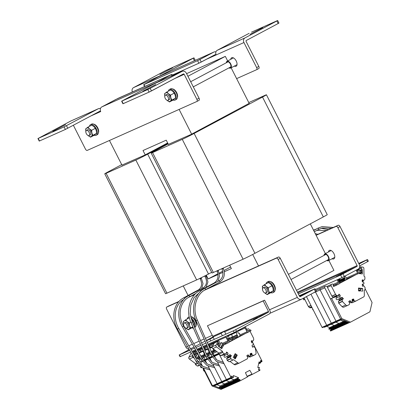 <?xml version="1.0" encoding="UTF-8"?>
<svg xmlns="http://www.w3.org/2000/svg" width="410" height="410" viewBox="0 0 410 410"><rect width="100%" height="100%" fill="white"/><g stroke="black" fill="none" stroke-linecap="round" stroke-linejoin="round"><path stroke-width="0.61" d="M186.586 73.646L225.331 56.365L227.663 60.957M231.137 67.809L249.254 103.515M310.303 223.85L325.391 253.595M328.871 260.447L333.919 270.405L296.507 290.311M188.082 295.466L183.234 285.908M122.026 165.261L109.455 140.481M179.108 109.414L191.66 134.152M252.698 254.477L258.515 265.941M217.971 274.577L208.172 278.949L206.266 275.187M145.222 154.867L143.018 150.521L166.234 140.164L168.459 144.546M229.667 265.193L231.389 268.591L224.265 271.768M222.891 272.383L219.345 273.967M225.331 56.365L187.913 76.265M230.594 267.023L224.019 270.518M222.707 271.22L219.186 273.091M217.859 273.798L208.172 278.949M211.673 272.327L208.495 274.018A9.604 0.297 153.1 0 1 196.651 279.917L166.937 293.176A9.604 0.297 153.1 0 1 165.568 293.693L104.76 173.83A9.604 0.297 153.1 0 1 108.681 171.554L121.703 164.625M167.885 143.413L147.687 154.155A9.604 0.297 153.1 0 1 135.843 160.054L106.123 173.312A9.604 0.297 153.1 0 1 104.76 173.83M167.644 142.941L144.679 155.154L121.944 165.097M248.773 102.572L265.07 95.299A9.604 0.297 153.1 0 1 266.438 94.787L327.247 214.65A9.604 0.297 153.1 0 1 323.326 216.926L254.933 253.303A9.604 0.297 153.1 0 1 243.089 259.207L213.369 272.46A9.604 0.297 153.1 0 1 212.001 272.978L151.193 153.114A9.604 0.297 153.1 0 1 155.113 150.839L168.136 143.915M266.438 94.787A9.604 0.297 153.1 0 1 262.513 97.057L194.12 133.44A9.604 0.297 153.1 0 1 182.276 139.344L152.561 152.597A9.604 0.297 153.1 0 1 151.193 153.114M249.167 103.351L191.116 134.439L168.377 144.381M249.997 34.337L262.779 27.619L249.997 34.337M159.91 74.517L172.697 67.804L159.91 74.517M232.895 58.174A4.802 2.537 62 0 1 232.988 57.707A4.802 2.537 62 0 0 232.895 58.174M230.733 59.322A4.802 2.537 62 0 1 231.629 57.759A4.802 2.537 62 0 1 236.206 60.962A4.802 2.537 62 0 1 236.139 66.236A4.802 2.537 62 0 1 234.346 66.107A4.802 2.537 62 0 0 236.139 66.236A4.802 2.537 62 0 0 236.206 60.962A4.802 2.537 62 0 0 231.629 57.759A4.802 2.537 62 0 0 230.733 59.322M217.264 50.281A3.587 3.044 66 0 0 216.193 54.914L215.962 55.017A0.707 0.6 66 0 0 215.112 54.668L198.876 63.227L172.302 75.076L198.876 63.227L197.574 60.654L143.941 84.578L144.863 86.397L143.941 84.578L143.669 84.685L197.574 60.654L213.81 52.101A3.587 3.044 -114 0 1 213.969 52.019A3.587 3.044 -114 0 1 215.921 51.926A3.587 3.044 -114 0 0 213.969 52.019L158.48 76.772A3.587 3.044 -114 0 0 158.321 76.849A3.587 3.044 -114 0 1 158.48 76.772L213.969 52.019A3.587 3.044 -114 0 0 213.81 52.101L158.321 76.849L143.669 84.685L158.321 76.849L213.81 52.101L199.942 59.476L201.243 62.043L198.876 63.227L197.574 60.654L199.942 59.476L201.243 62.043L215.112 54.668A0.707 0.6 66 0 1 215.962 55.017L216.193 54.914A3.587 3.044 66 0 1 217.264 50.281L249.131 33.333L217.264 50.281L245.006 37.904A3.587 3.044 66 0 0 243.94 42.537L256.65 67.588L258.812 66.44A1.922 1.015 62 0 1 258.782 68.552A1.922 1.015 62 0 1 258.751 68.567A1.922 1.015 62 0 0 258.782 68.552A1.922 1.015 62 0 0 258.812 66.44L246.097 41.389L258.812 66.44L256.65 67.588A1.922 1.015 -118 0 1 256.624 69.7A1.922 1.015 -118 0 0 256.65 67.588L243.94 42.537L216.193 54.914L243.94 42.537A3.587 3.044 66 0 1 245.006 37.904L277.657 20.5L251.499 32.149L277.657 20.5L278.959 23.068L278.175 23.524L276.873 20.956L277.657 20.5L278.959 23.068L278.175 23.524L276.873 20.956L245.006 37.904L217.264 50.281M246.313 40.472A0.707 0.6 66 0 0 246.097 41.389A0.707 0.6 66 0 1 246.313 40.472L278.175 23.524L246.313 40.472M161.309 75.24A3.587 3.044 66 0 0 160.546 75.85A3.587 3.044 66 0 1 161.309 75.24L133.563 87.617A3.587 3.044 -114 0 0 132.368 91.968A3.587 3.044 -114 0 1 133.563 87.617L165.43 70.669L133.563 87.617L161.309 75.24L193.684 57.938L165.43 70.669L193.961 57.836L195.247 60.372L193.961 57.836L161.309 75.24M256.593 69.715L236.626 78.623L256.593 69.715A1.922 1.015 -118 0 0 256.624 69.7L258.782 68.552L256.624 69.7A1.922 1.015 -118 0 1 256.593 69.715M236.939 65.139A4.802 2.537 62 0 1 236.503 64.954A4.802 2.537 62 0 0 236.939 65.139M346.496 271.435L336.251 276.75L343.431 273.316L346.496 271.435M330.624 250.812A4.802 2.537 62 0 1 330.716 250.346M332.074 258.746A4.802 2.537 -118 0 0 333.868 258.874A4.802 2.537 -118 0 0 333.935 253.6A4.802 2.537 -118 0 0 329.358 250.397A4.802 2.537 -118 0 0 328.466 251.96M298.347 293.934L340.654 275.064L356.895 266.505A0.707 0.6 66 0 0 357.105 265.593L297.46 292.197M343.026 273.88L344.328 276.448L358.196 269.073A3.587 3.044 66 0 0 359.262 264.445L340.039 226.546L337.876 227.693L357.105 265.593M344.328 276.448L341.96 277.632L340.654 275.064M315.387 289.486L341.96 277.632M334.673 257.777A4.802 2.537 62 0 1 334.232 257.593M316.033 235.15L338.24 225.249A1.922 1.015 62 0 1 340.039 226.546M337.876 227.693A1.922 1.015 -118 0 0 336.077 226.397L338.24 225.249M316.11 235.304L336.077 226.397M367.58 261.688L366.714 259.976L367.498 259.52L368.364 261.231L359.693 265.885M366.714 259.976L359.063 264.045M358.74 263.41L367.498 259.52M299.71 296.486L307.069 292.545L299.49 296.189M315.013 288.742L316.315 291.315L315.531 291.766L314.229 289.199L315.013 288.742L299.264 295.748M314.229 289.199L300.294 296.604M315.531 291.766L301.663 299.146A3.587 3.044 66 0 1 301.499 299.223A3.587 3.044 66 0 1 297.347 297.378L278.123 259.479A1.922 1.015 -118 0 0 276.325 258.182L204.359 290.285M189.041 349.161A3.587 3.044 -114 0 1 185.904 347.091L166.68 309.191A1.922 1.015 -118 0 1 166.706 307.085L168.864 305.932A1.922 1.015 62 0 1 168.899 305.916L166.737 307.064A1.922 1.015 -118 0 0 166.706 307.085M276.325 258.182L278.482 257.034A1.922 1.015 62 0 1 280.281 258.331L299.51 296.23A0.707 0.6 66 0 0 300.356 296.579M194.683 294.6L188.364 297.419M183.711 299.495L183.444 299.613M178.786 301.693L166.737 307.064M278.482 257.034L205.953 289.388M194.981 294.283L189.953 296.522M179.073 301.381L168.899 305.916M253.17 320.005L257.506 317.755L253.17 320.005M206.502 340.812L210.371 338.783L206.455 340.7M224.665 331.792L268.273 312.338A0.707 0.6 66 0 0 268.483 311.426L263.153 300.93L207.434 325.786L212.759 336.282A0.707 0.6 -114 0 1 212.549 337.194L221.149 333.361M263.153 300.93L264.593 300.161L269.923 310.662A2.629 2.229 66 0 1 269.139 314.055L234.187 332.566L208.019 344.241M264.593 300.161L207.434 325.786M268.273 312.338L235.683 329.676L236.555 331.388M190.665 351.98L180.046 356.7L179.18 354.983L189.282 349.576M190.553 348.9L194.017 347.055M195.288 346.378L200.316 343.703M201.592 343.026L205.087 341.166M206.358 340.49L212.549 337.194M206.701 344.825L203.093 346.435M201.781 347.024L196.908 349.192M195.585 349.786L191.988 351.39M234.187 332.566L233.316 330.855L207.245 342.483M205.928 343.073L202.32 344.682M201.002 345.266L195.949 347.521M194.627 348.116L191.024 349.72M189.702 350.309L179.452 354.881L180.323 356.592M233.316 330.855L235.683 329.676M179.18 354.983L179.452 354.881M65.6 124.686L52.813 131.405L65.6 124.686M155.682 84.501L142.9 91.22L155.682 84.501M98.333 108.742A3.587 3.044 -114 0 1 98.492 108.66A3.587 3.044 -114 0 1 100.445 108.568A3.587 3.044 -114 0 0 98.492 108.66L70.751 121.037A3.587 3.044 -114 0 0 70.587 121.119L38.212 138.421L64.098 126.869L98.333 108.742A3.587 3.044 -114 0 1 98.492 108.66L70.751 121.037A3.587 3.044 -114 0 0 70.587 121.119L38.212 138.421L64.098 126.869L98.333 108.742L70.587 121.119L98.333 108.742M99.635 111.31A0.707 0.6 -114 0 1 100.486 111.658L100.722 111.556A3.587 3.044 66 0 1 101.788 106.923A3.587 3.044 66 0 0 100.722 111.556L100.486 111.658A0.707 0.6 -114 0 0 99.635 111.31L65.4 129.442L64.098 126.869L65.4 129.442L39.242 141.091L65.4 129.442L99.635 111.31M115.656 99.548L101.788 106.923L157.276 82.169A3.587 3.044 66 0 0 156.512 82.779A3.587 3.044 66 0 1 157.276 82.169L171.657 74.441L118.024 98.369L101.788 106.923L157.276 82.169L171.657 74.441L115.656 99.548M154.288 83.778A3.587 3.044 -114 0 1 154.447 83.701A3.587 3.044 -114 0 0 154.288 83.778L182.03 71.407A3.587 3.044 66 0 1 182.194 71.325A3.587 3.044 66 0 0 182.03 71.407L150.168 88.355L182.03 71.407L154.288 83.778L121.637 101.188L150.168 88.355L151.469 90.923L183.337 73.974A0.707 0.6 66 0 1 183.367 73.959A0.707 0.6 66 0 0 183.337 73.974L149.102 92.106L147.795 89.534L150.168 88.355L151.469 90.923L149.102 92.106L147.795 89.534L121.908 101.085L123.215 103.653L149.102 92.106L122.938 103.756L123.215 103.653L121.908 101.085L121.637 101.188L122.938 103.756L121.637 101.188L154.288 83.778M186.345 73.175A3.587 3.044 66 0 0 182.194 71.325L154.447 83.701L182.194 71.325A3.587 3.044 66 0 1 186.345 73.175L199.055 98.226A1.922 1.015 62 0 1 199.029 100.337A1.922 1.015 62 0 1 198.999 100.353A1.922 1.015 62 0 0 199.029 100.337L196.872 101.485A1.922 1.015 -118 0 0 196.897 99.374L184.187 74.323A0.707 0.6 66 0 0 183.367 73.959A0.707 0.6 66 0 1 184.187 74.323L196.897 99.374L199.055 98.226L186.345 73.175M73.375 125.281L85.454 149.086A1.922 1.015 -118 0 0 87.248 150.388L196.836 101.501A1.922 1.015 -118 0 0 196.872 101.485A1.922 1.015 -118 0 0 196.897 99.374L199.055 98.226A1.922 1.015 62 0 1 199.029 100.337L196.872 101.485A1.922 1.015 -118 0 1 196.836 101.501L87.248 150.388A1.922 1.015 -118 0 1 85.454 149.086L73.375 125.281M324.617 255.097A3.162 1.671 62 0 1 325.089 254.528A3.162 1.671 62 0 1 328.338 257.167A3.162 1.671 62 0 1 328.061 260.109A3.162 1.671 62 0 1 327.323 260.181M324.038 255.404A3.844 2.029 62 0 1 324.771 253.923A3.844 2.029 62 0 1 328.723 257.137A3.844 2.029 62 0 1 328.379 260.709A3.844 2.029 62 0 1 326.744 260.493M275.048 290.326A5.284 2.793 -118 0 0 274.326 285.109A5.284 2.793 -118 0 0 270.405 281.593M273.854 292.156A6.001 3.172 -118 0 0 273.957 292.104A6.001 3.172 -118 0 0 273.993 285.411A6.001 3.172 -118 0 0 268.427 281.455A6.001 3.172 -118 0 0 268.319 281.506A6.001 3.172 -118 0 0 268.222 281.562M270.836 292.678A6.001 3.172 -118 0 0 272.701 292.771A6.001 3.172 -118 0 0 272.809 292.719A6.001 3.172 -118 0 0 272.84 286.026A6.001 3.172 -118 0 0 267.274 282.065A6.001 3.172 -118 0 0 267.171 282.116A6.001 3.172 -118 0 0 266.1 283.776M265.803 289.86A2.88 1.522 62 0 1 265.726 292.95A2.88 1.522 62 0 1 262.938 290.946A2.88 1.522 62 0 1 263.02 287.861A2.88 1.522 62 0 1 265.803 289.86M266.187 292.345A2.88 1.522 -118 0 0 267.412 290.285A2.88 1.522 -118 0 0 267.382 290.162A2.88 1.522 -118 0 0 266.172 287.953A2.88 1.522 -118 0 0 263.779 287.815M262.62 289.07L262.297 286.385L264.629 284.56L266.116 286.329L268.248 287.753L271.999 285.76L270.508 283.992L268.376 282.567L264.629 284.56M271.999 285.76L272.963 288.102L273.291 290.782L269.539 292.776L268.576 290.439L268.248 287.753M269.539 292.776L267.207 294.606L264.824 292.945A4.802 2.537 62 0 0 265.075 293.181A4.802 2.537 62 0 0 268.053 293.862A4.802 2.537 62 0 0 268.576 290.439A4.802 2.537 -118 0 0 266.116 286.329A4.802 2.537 62 0 0 263.143 285.642A4.802 2.537 62 0 0 262.518 288.604M273.291 290.782L270.959 292.612L267.207 294.606M176.126 99.517A6.001 3.172 -118 0 0 176.228 99.466A6.001 3.172 -118 0 0 176.259 92.773A6.001 3.172 -118 0 0 170.693 88.816A6.001 3.172 -118 0 0 170.591 88.867A6.001 3.172 -118 0 0 170.488 88.924M173.102 100.04A6.001 3.172 -118 0 0 174.973 100.132A6.001 3.172 -118 0 0 175.075 100.081A6.001 3.172 -118 0 0 175.111 93.388A6.001 3.172 -118 0 0 169.54 89.426A6.001 3.172 -118 0 0 169.438 89.477A6.001 3.172 -118 0 0 168.366 91.138M194.914 327.37A6.001 3.172 -118 0 0 195.022 327.318A6.001 3.172 -118 0 0 195.483 321.553A6.001 3.172 -118 0 0 190.614 316.54M194.596 327.211A6.001 3.172 -118 0 0 190.875 317.724M189.266 317.13A6.001 3.172 -118 0 0 188.333 317.279A6.001 3.172 -118 0 0 188.231 317.33A6.001 3.172 -118 0 0 187.16 318.99M191.895 327.892A6.001 3.172 -118 0 0 193.412 328.092M97.185 134.731A6.001 3.172 -118 0 0 97.288 134.68A6.001 3.172 -118 0 0 97.324 127.987A6.001 3.172 -118 0 0 91.753 124.03A6.001 3.172 -118 0 0 91.65 124.081A6.001 3.172 -118 0 0 91.548 124.138M94.167 135.254A6.001 3.172 -118 0 0 96.032 135.341A6.001 3.172 -118 0 0 96.135 135.29A6.001 3.172 -118 0 0 96.171 128.602A6.001 3.172 -118 0 0 90.605 124.64A6.001 3.172 -118 0 0 90.497 124.691A6.001 3.172 -118 0 0 89.431 126.352M168.459 99.707A2.88 1.522 -118 0 0 169.678 97.647A2.88 1.522 -118 0 0 169.653 97.524A2.88 1.522 -118 0 0 168.438 95.315A2.88 1.522 -118 0 0 166.05 95.176M164.887 96.432L164.564 93.746L166.896 91.922L168.387 93.69L170.519 95.115L174.265 93.121L172.779 91.353L170.647 89.923L166.896 91.922M174.265 93.121L175.234 95.463L175.557 98.144L171.81 100.137L170.842 97.8L170.519 95.115M171.81 100.137L169.479 101.967L167.09 100.306M175.557 98.144L173.225 99.973L169.479 101.967M164.784 95.966A4.802 2.537 62 0 1 165.409 93.003A4.802 2.537 62 0 1 168.387 93.69A4.802 2.537 -118 0 1 170.842 97.8A4.802 2.537 62 0 1 170.319 101.224A4.802 2.537 62 0 1 167.347 100.542A4.802 2.537 62 0 1 167.095 100.312M187.252 327.559A2.88 1.522 -118 0 0 188.472 325.494A2.88 1.522 -118 0 0 188.441 325.376A2.88 1.522 -118 0 0 187.232 323.167A2.88 1.522 -118 0 0 184.838 323.029M183.68 324.284L183.357 321.599L185.689 319.769L187.18 321.542L189.312 322.967L190.809 322.173M189.41 317.791L185.689 319.769M191.188 318.888L193.059 320.974L192.085 321.491M192.843 326.801L190.599 327.99L189.635 325.648L189.312 322.967M193.059 320.974L194.027 323.316L194.114 326.119M190.599 327.99L188.267 329.819L185.884 328.159A4.802 2.537 62 0 0 186.135 328.395A4.802 2.537 62 0 0 189.112 329.076A4.802 2.537 62 0 0 189.635 325.648A4.802 2.537 -118 0 0 187.18 321.542A4.802 2.537 62 0 0 184.203 320.856A4.802 2.537 62 0 0 183.577 323.818M192.987 327.134L188.267 329.819M89.518 134.921A2.88 1.522 -118 0 0 90.743 132.855A2.88 1.522 -118 0 0 90.712 132.737A2.88 1.522 -118 0 0 89.503 130.529A2.88 1.522 -118 0 0 87.11 130.39M85.951 131.646L85.629 128.96L87.96 127.131L89.447 128.904L91.579 130.329L95.33 128.335L93.839 126.567L91.707 125.137L87.96 127.131M95.33 128.335L96.294 130.677L96.617 133.358L92.87 135.351L91.901 133.009L91.579 130.329M92.87 135.351L90.538 137.181L88.15 135.52A4.802 2.537 62 0 0 88.406 135.756A4.802 2.537 62 0 0 91.384 136.438A4.802 2.537 62 0 0 91.901 133.009A4.802 2.537 -118 0 0 89.447 128.904A4.802 2.537 62 0 0 86.469 128.217A4.802 2.537 62 0 0 85.849 131.179M96.617 133.358L94.285 135.187L90.538 137.181M177.32 97.688A5.284 2.793 -118 0 0 176.592 92.47A5.284 2.793 -118 0 0 172.677 88.955M196.113 325.535A5.284 2.793 -118 0 0 195.385 320.323A5.284 2.793 -118 0 0 191.47 316.807M98.379 132.896A5.284 2.793 -118 0 0 97.657 127.684A5.284 2.793 -118 0 0 93.736 124.168M226.884 62.458A3.162 1.671 62 0 1 227.36 61.889A3.162 1.671 62 0 1 230.61 64.529A3.162 1.671 62 0 1 230.328 67.471A3.162 1.671 62 0 1 229.59 67.542M226.305 62.766A3.844 2.029 62 0 1 227.037 61.285A3.844 2.029 62 0 1 230.989 64.498A3.844 2.029 62 0 1 230.651 68.07A3.844 2.029 62 0 1 229.011 67.855M168.074 97.221A2.88 1.522 62 0 1 167.992 100.312A2.88 1.522 62 0 1 165.209 98.308A2.88 1.522 62 0 1 165.286 95.222A2.88 1.522 62 0 1 168.074 97.221M186.868 325.074A2.88 1.522 62 0 1 186.786 328.164A2.88 1.522 62 0 1 184.003 326.16A2.88 1.522 62 0 1 184.08 323.075A2.88 1.522 62 0 1 186.868 325.074M89.134 132.435A2.88 1.522 62 0 1 89.057 135.525A2.88 1.522 62 0 1 86.269 133.522A2.88 1.522 62 0 1 86.351 130.436A2.88 1.522 62 0 1 89.134 132.435M245.354 326.703A0.958 0.815 -114 0 1 245.395 326.775L247.307 330.542A0.958 0.815 66 0 0 248.46 331.013L250.618 329.865L251.053 330.721L248.173 332.254A0.958 0.815 -114 0 1 247.02 331.782L245.108 328.015A0.958 0.815 66 0 0 243.955 327.539L227.35 336.374A0.958 0.815 66 0 0 227.068 337.609L228.98 341.376A0.958 0.815 -114 0 1 228.693 342.616L221.513 346.066L221.851 346.322A1.343 0.389 126.8 0 1 221.718 347.075A1.343 0.389 126.8 0 1 220.898 348.157M199.183 356.029L198.05 356.536M225.813 344.149L225.377 343.293L222.235 344.692M250.618 329.865L247.666 330.952M193.638 352.087L193.407 351.636A0.958 0.815 -114 0 1 193.356 350.781M225.377 343.293L227.54 342.145A0.958 0.815 66 0 0 227.822 340.905L225.91 337.138A0.958 0.815 -114 0 1 225.859 336.282M229.185 335.395L227.048 336.687M224.193 331.5L221.036 333.135L224.193 331.5M213.015 337.538L209.864 339.172L213.015 337.538M356.075 270.2L357.499 273.014A0.958 0.815 66 0 0 358.653 273.485L361.533 271.953L361.097 271.097L358.94 272.245A0.958 0.815 -114 0 1 357.786 271.774L356.792 269.821A1.297 0.307 179 0 1 358.627 269.652M358.401 272.301L361.097 271.097M359.688 266.751L362.681 267.094A1.22 1.035 -114 0 1 363.88 268.54L364.013 276.191L364.864 276.827L364.905 279.164L363.803 280.399A0.384 0.328 -114 0 1 363.48 280.455L363.414 280.43A0.384 0.328 -114 0 1 363.193 280.204L362.281 279.845L362.168 281.111A0.963 0.815 66 0 0 363.086 282.147A0.963 0.815 -114 0 1 363.557 283.961A0.963 0.815 -114 0 1 363.122 284.007A0.963 0.815 66 0 0 362.23 284.837L362.507 286.18L363.296 285.985A0.384 0.328 -114 0 1 363.511 285.806L363.573 285.796A0.384 0.328 -114 0 1 363.901 285.929L365.049 287.425L365.09 289.757L364.254 290.198L364.346 295.472A1.922 1.63 -114 0 1 363.532 296.989L355.639 301.191L354.02 300.597A0.384 0.328 -114 0 1 353.774 300.305L353.758 300.233A0.384 0.328 -114 0 1 353.799 299.93L353.61 299.003L352.467 299.285A0.963 0.815 66 0 0 352.216 300.591A0.963 0.815 -114 0 1 351.923 301.914A0.963 0.815 -114 0 1 350.781 301.355A0.963 0.815 66 0 0 349.592 300.817L348.71 301.611L349.34 302.303A0.384 0.328 -114 0 1 349.607 302.442L349.653 302.498A0.384 0.328 -114 0 1 349.75 302.867L349.274 304.574L347.721 305.399A1.922 1.63 -114 0 1 347.634 305.445A1.922 1.63 -114 0 1 345.794 304.994L342.406 301.504L342.155 299.648A0.384 0.328 -114 0 1 342.294 299.326L342.345 299.29A0.384 0.328 -114 0 1 342.627 299.264L343.324 298.854L342.56 297.711A0.963 0.815 66 0 0 341.34 297.742A0.963 0.815 -114 0 1 339.977 297.593A0.963 0.815 -114 0 1 340.034 296.399A0.963 0.815 66 0 0 339.946 295.021L338.947 294.211L338.568 295.092A0.384 0.328 -114 0 1 338.573 295.405L338.547 295.472A0.384 0.328 -114 0 1 338.276 295.651L336.8 295.625L335.667 294.564A0.482 0.41 -114 0 1 335.57 294.431L331.147 285.714A0.963 0.815 -114 0 1 331.434 284.473L332.151 284.089A0.963 0.815 -114 0 1 333.309 284.56L333.607 285.15L333.079 285.555L333.602 286.58L339.172 283.848A0.958 0.815 66 0 0 339.459 282.608L337.861 279.456M304.328 298.506L303.354 299.023L303.789 299.879L304.794 299.433M333.166 285.724L335.857 284.525L336.292 285.38M303.354 299.023L304.358 298.577M337.112 279.789L338.306 282.136A0.958 0.815 -114 0 1 338.019 283.377L335.857 284.525M346.968 279.154L345.707 277.063A1.942 1.65 66 0 0 345.235 276.514A3.772 3.198 66 0 0 344.8 276.196M344.287 276.473L344.497 277.693L345.251 278.549L344.615 279.369A0.487 0.41 66 0 0 344.472 279.84L344.605 280.409M327.503 286.303L325.571 286.231A1.168 0.989 66 0 0 324.787 287.835L340.628 319.052L335.985 321.122L320.143 289.906A1.168 0.989 -114 0 1 320.543 288.373A1.168 0.989 66 0 0 320.143 289.906L335.985 321.122A0.487 0.41 66 0 0 336.246 321.373A0.487 0.41 -114 0 1 335.985 321.122L331.341 323.198L315.5 291.976A1.168 0.989 -114 0 1 315.433 291.817A1.168 0.989 66 0 0 315.5 291.976L331.341 323.198A0.487 0.41 66 0 0 331.603 323.444A0.487 0.41 -114 0 1 331.341 323.198L326.698 325.268L310.939 294.211L326.698 325.268A0.487 0.41 66 0 0 326.96 325.514A0.487 0.41 -114 0 1 326.698 325.268L322.055 327.339L306.454 296.594M340.674 319.134A0.487 0.41 66 0 0 340.889 319.303L322.316 327.59A0.487 0.41 -114 0 1 322.055 327.339M348.782 322.455L349.053 322.649A0.487 0.41 66 0 0 349.299 322.67L344.733 324.71A0.487 0.41 -114 0 1 344.41 324.72L344.338 324.059L344.41 324.72A0.487 0.41 66 0 0 344.733 324.71M338.353 280.435L339.854 279.763L339.803 279.456L339.987 279.933L344.497 277.693M338.501 280.722L344.795 277.918M338.844 281.404L340.607 280.619L340.305 280.122L340.561 280.999L340.607 280.619L345.251 278.549M339.07 281.844L339.972 281.444A0.487 0.41 66 0 0 339.829 281.911A0.487 0.41 -114 0 1 339.972 281.444L344.615 279.369M340.044 282.833L339.829 281.911L340.044 282.833M324.582 327.17A0.389 0.328 -114 0 1 324.146 327.165L328.789 325.094A0.389 0.328 66 0 0 329.225 325.099A0.389 0.328 -114 0 1 328.789 325.094L333.433 323.024A0.389 0.328 66 0 0 333.868 323.029A0.389 0.328 -114 0 1 333.433 323.024L338.081 320.948A0.389 0.328 66 0 0 338.424 321.02A0.389 0.328 -114 0 1 338.081 320.948L341.448 319.446M329.455 328.333L329.63 327.58L334.273 325.509L331.193 324.243L334.273 325.509L334.099 326.263L334.273 325.509L338.916 323.439L335.836 322.173L338.916 323.439L338.747 324.192L338.916 323.439L343.559 321.368L340.479 320.102L343.559 321.368L343.39 322.116L343.559 321.368L344.789 320.82M342.709 322.675L342.837 322.368L342.709 322.675A0.389 0.328 66 0 0 343.073 322.998A0.389 0.328 -114 0 1 342.709 322.675L338.065 324.751A0.389 0.328 66 0 0 338.429 325.068A0.389 0.328 -114 0 1 338.065 324.751L342.709 322.675M331.065 329.963A0.487 0.41 66 0 0 331.07 329.814L331.06 329.717A0.487 0.41 66 0 0 330.593 329.235L335.236 327.165L333.786 327.139L335.236 327.165A0.487 0.41 -114 0 1 335.703 327.646L335.713 327.744A0.487 0.41 -114 0 1 335.708 327.892A0.487 0.41 66 0 0 335.713 327.744L335.703 327.646A0.487 0.41 66 0 0 335.236 327.165L339.88 325.094L338.429 325.068L339.88 325.094A0.487 0.41 -114 0 1 340.346 325.576L340.356 325.668A0.487 0.41 -114 0 1 340.351 325.817A0.487 0.41 66 0 0 340.356 325.668L340.346 325.576A0.487 0.41 66 0 0 339.88 325.094L344.523 323.024L343.073 322.998L344.523 323.024A0.487 0.41 -114 0 1 344.989 323.505A0.487 0.41 66 0 0 344.523 323.024L347.224 321.819M331.07 329.814L345 323.598A0.487 0.41 -114 0 1 344.994 323.746A0.487 0.41 66 0 0 345 323.598L348.146 322.193M346.819 278.902L350.663 277.186M320.928 288.302A1.168 0.989 66 0 0 320.543 288.373L325.186 286.303M343.108 322.429L345.579 321.143M315.879 290.454A1.168 0.989 -114 0 1 315.9 290.449A1.168 0.989 66 0 0 315.879 290.454L320.543 288.373M335.401 328.871L330.803 330.926A0.487 0.41 -114 0 1 330.481 330.937L330.188 330.46L334.96 328.22L335.124 328.866A0.487 0.41 66 0 0 335.447 328.856A0.487 0.41 -114 0 1 335.124 328.866L334.832 328.384L348.444 322.316M330.363 330.885L339.649 326.744L339.459 326.375L339.767 326.79L348.936 322.603M340.09 326.78A0.487 0.41 -114 0 1 339.767 326.79A0.487 0.41 66 0 0 340.09 326.78L344.687 324.73M316.284 290.372A1.168 0.989 66 0 0 315.9 290.449M338.465 324.5L342.837 322.368M330.593 329.235L329.143 329.209A0.389 0.328 -114 0 1 328.779 328.892L333.422 326.821A0.389 0.328 66 0 0 333.786 327.139A0.389 0.328 -114 0 1 333.422 326.821L328.902 328.579L338.194 324.438M330.188 330.46L348.315 322.265M333.822 326.57L333.55 326.509M329.63 327.58L326.55 326.314M225.787 387.276L221.185 389.331A0.487 0.41 -114 0 1 220.862 389.341L220.559 388.926L220.795 388.68M221.446 388.367A0.487 0.41 66 0 0 221.456 388.219L221.446 388.121A0.487 0.41 66 0 0 220.975 387.64L219.524 387.614A0.389 0.328 -114 0 1 219.16 387.296L223.804 385.226A0.389 0.328 66 0 0 224.167 385.543L225.623 385.569A0.487 0.41 -114 0 1 226.089 386.051L226.1 386.148A0.487 0.41 -114 0 1 226.089 386.292A0.487 0.41 66 0 0 226.1 386.148L226.089 386.051A0.487 0.41 66 0 0 225.623 385.569L224.167 385.543A0.389 0.328 -114 0 1 223.804 385.226L224.208 384.975M219.842 386.738L220.016 385.984L216.931 384.718M214.968 385.574A0.389 0.328 -114 0 1 214.532 385.569L214.374 385.426M219.386 354.547L231.009 377.456A0.487 0.41 66 0 0 231.271 377.707L226.627 379.778A0.487 0.41 -114 0 1 226.366 379.527L217.561 362.168L226.366 379.527A0.487 0.41 66 0 0 226.627 379.778L221.984 381.848A0.487 0.41 -114 0 1 221.723 381.597L213.108 364.618L221.723 381.597A0.487 0.41 66 0 0 221.984 381.848L217.341 383.919A0.487 0.41 -114 0 1 217.08 383.673L208.193 366.151L217.08 383.673A0.487 0.41 66 0 0 217.341 383.919L212.698 385.994A0.487 0.41 -114 0 1 212.436 385.743L203.724 368.569M202.566 366.284L200.613 362.44L202.499 361.435M203.79 360.749L207.132 358.97A0.487 0.41 66 0 0 207.188 358.929M201.997 360.759L200.172 361.574L199.183 359.621A1.168 0.989 -114 0 1 199.173 358.473L199.783 357.392A0.974 0.825 66 0 0 199.86 357.202M197.82 353.656L196.964 354.04A0.63 0.538 -114 0 1 196.236 353.712L195.642 352.544A0.974 0.825 -114 0 1 195.929 351.293L196.334 351.078M231.573 377.753L231.373 377.005A0.487 0.41 -114 0 1 231.255 376.334L231.301 376.262A0.487 0.41 -114 0 1 231.896 376.216L233.105 377.282A0.389 0.328 66 0 0 233.541 377.292L233.172 376.508L233.387 375.565L238.589 377.697L238.374 378.64L237.738 379.009A0.389 0.328 66 0 0 238.097 379.332L239.553 379.358A0.487 0.41 -114 0 1 240.019 379.839L240.029 379.932A0.487 0.41 -114 0 1 239.65 380.398L239.148 380.577L239.44 381.054L234.792 383.124A0.487 0.41 66 0 0 235.094 383.124A0.487 0.41 -114 0 1 234.792 383.124L234.633 382.484L234.792 383.124L230.148 385.195A0.487 0.41 66 0 0 230.451 385.195A0.487 0.41 -114 0 1 230.148 385.195L229.989 384.554L230.148 385.195L225.505 387.265A0.487 0.41 66 0 0 225.828 387.255A0.487 0.41 -114 0 1 225.505 387.265L220.862 389.341M239.132 380.639L225.203 386.85L225.387 387.219L225.218 386.789L220.559 388.926M238.589 377.697L233.946 379.768L233.772 380.521L233.946 379.768L230.866 378.507L233.946 379.768L229.303 381.843L229.128 382.597L229.303 381.843L226.217 380.577L229.303 381.843L224.659 383.914L224.485 384.667L224.659 383.914L221.574 382.648L224.659 383.914L220.016 385.984M233.105 377.282L228.462 379.352A0.389 0.328 66 0 0 228.811 379.424A0.389 0.328 -114 0 1 228.462 379.352L223.819 381.423A0.389 0.328 66 0 0 224.167 381.495A0.389 0.328 -114 0 1 223.819 381.423L219.176 383.499A0.389 0.328 66 0 0 219.611 383.504A0.389 0.328 -114 0 1 219.176 383.499L214.532 385.569M207.47 359.38L205.256 360.364L206.968 363.737L205.256 360.364L207.378 359.237L203.954 360.949M202.591 361.553L200.613 362.44M212.119 356.746L211.775 356.9A0.487 0.41 66 0 0 211.98 356.51A0.487 0.41 -114 0 1 211.775 356.9L208.521 358.35M206.963 358.545L204.815 359.498L203.826 357.551A1.168 0.989 -114 0 1 203.816 356.403L204.426 355.316A0.974 0.825 66 0 0 204.452 354.44L203.135 351.288L204.452 354.44A0.974 0.825 -114 0 1 204.426 355.316L203.816 356.403A1.168 0.989 66 0 0 203.826 357.551L204.815 359.498L203.339 360.159M203.339 350.545L200.879 351.642A0.63 0.538 66 0 0 201.607 351.97A0.63 0.538 -114 0 1 200.879 351.642L200.285 350.473L200.879 351.642L198.845 352.549M202.391 348.408L200.572 349.217A0.974 0.825 66 0 0 200.285 350.473A0.974 0.825 -114 0 1 200.572 349.217L197.671 350.514M202.12 348.397L197.61 350.412L202.12 348.397A0.974 0.825 66 0 0 202.074 348.423A0.974 0.825 -114 0 1 202.161 348.382M228.472 340.387L232.695 338.537A0.487 0.41 66 0 0 232.501 338.809A6.898 5.853 -114 0 1 231.968 340.326A6.898 5.853 66 0 0 232.501 338.809A0.487 0.41 -114 0 1 232.695 338.537L237.339 336.466A0.487 0.41 66 0 0 237.144 336.738A6.898 5.853 -114 0 1 236.847 337.727M236.688 331.403A1.168 0.989 66 0 0 236.483 332.233L236.826 334.98L237.426 335.206L232.783 337.276L233.152 338.199L232.783 337.276L232.183 337.051L231.834 334.309A1.168 0.989 -114 0 1 231.84 333.986A1.168 0.989 66 0 0 231.834 334.309L232.183 337.051L232.783 337.276L228.139 339.347L228.508 340.269L227.98 339.418M239.44 381.054A0.487 0.41 66 0 0 239.737 381.054L235.094 383.124A0.487 0.41 66 0 0 235.114 383.114A0.487 0.41 -114 0 1 235.094 383.124L230.451 385.195A0.487 0.41 66 0 0 230.471 385.185A0.487 0.41 -114 0 1 230.451 385.195L221.164 389.341M233.495 380.834L233.095 381.08A0.389 0.328 66 0 0 233.454 381.402L234.909 381.428A0.487 0.41 -114 0 1 235.376 381.91L230.743 384.073A0.487 0.41 -114 0 1 230.733 384.221A0.487 0.41 66 0 0 230.743 384.073L221.456 388.219M240.029 379.932L235.386 382.002A0.487 0.41 -114 0 1 235.376 382.151A0.487 0.41 66 0 0 235.386 382.002L235.376 381.91A0.487 0.41 66 0 0 234.909 381.428L230.266 383.499A0.487 0.41 -114 0 1 230.733 383.98A0.487 0.41 66 0 0 230.266 383.499L228.811 383.473L230.266 383.499L220.975 387.64M239.553 379.358L234.909 381.428L233.454 381.402A0.389 0.328 -114 0 1 233.095 381.08L228.447 383.15A0.389 0.328 66 0 0 228.811 383.473A0.389 0.328 -114 0 1 228.447 383.155L219.16 387.296L233.095 381.08L223.932 384.913M228.852 382.904L228.575 382.843M233.454 377.349L228.811 379.424A0.389 0.328 66 0 0 228.898 379.363A0.389 0.328 -114 0 1 228.811 379.424L224.167 381.495A0.389 0.328 66 0 0 224.255 381.433A0.389 0.328 -114 0 1 224.167 381.495L214.881 385.636M212.39 357.182L209.899 358.294L211.821 362.081L209.899 358.294L212.288 357.023L208.803 358.786M218.868 353.733L216.418 354.829A0.487 0.41 66 0 0 216.588 354.25A0.487 0.41 -114 0 1 216.418 354.829L213.446 356.152M211.888 356.346L209.459 357.428L208.475 355.48A1.168 0.989 -114 0 1 208.459 354.332L209.069 353.246A0.974 0.825 66 0 0 209.095 352.364L207.778 349.217L209.095 352.364A0.974 0.825 -114 0 1 209.069 353.246L208.459 354.332A1.168 0.989 66 0 0 208.475 355.48L209.459 357.428L208.285 357.95M208.26 348.351L205.523 349.571A0.63 0.538 66 0 0 206.25 349.894A0.63 0.538 -114 0 1 205.523 349.571L204.928 348.403L205.523 349.571L204.651 349.961M207.316 346.214L205.215 347.147A0.974 0.825 66 0 0 204.928 348.403A0.974 0.825 -114 0 1 205.215 347.147L203.708 347.823M207.265 346.101L206.763 346.327A0.974 0.825 66 0 0 206.717 346.347A0.974 0.825 -114 0 1 206.809 346.312M239.737 381.054A0.487 0.41 66 0 0 239.758 381.044L247.373 376.995L245.441 372.634L249.813 370.307L252.181 374.438L247.537 376.508L247.368 376.175L247.537 376.508L247.204 376.657M218.981 354.245L214.543 356.223L216.152 359.391L214.543 356.223L218.873 353.922L213.723 356.587M218.52 352.831L218.75 353.287L214.102 355.357L213.118 353.41A1.168 0.989 -114 0 1 213.103 352.262L213.712 351.175A0.974 0.825 66 0 0 213.738 350.294L213.108 348.792L213.738 350.294A0.974 0.825 -114 0 1 213.712 351.175L213.103 352.262A1.168 0.989 66 0 0 213.118 353.41L214.102 355.357L213.21 355.757M212.508 346.455L210.166 347.501A0.63 0.538 66 0 0 210.894 347.823A0.63 0.538 -114 0 1 210.166 347.501L209.571 346.332L210.166 347.501L209.577 347.762M214.302 343.093L209.858 345.077A0.974 0.825 66 0 0 209.571 346.332A0.974 0.825 -114 0 1 209.858 345.077L208.628 345.625M211.406 344.256L214.394 342.924L211.406 344.256A0.974 0.825 66 0 0 211.36 344.277A0.974 0.825 -114 0 1 211.452 344.241M237.426 335.206L237.764 336.241M239.886 336.113L239.573 333.279L238.353 333.248L237.754 332.069L237.99 330.711M252.181 374.438L259.796 370.384A0.487 0.41 66 0 0 259.991 370.122L259.776 369.605L259.346 369.922A0.487 0.41 -114 0 1 258.756 369.969L258.684 369.907A0.487 0.41 -114 0 1 258.572 369.241L259.381 368.006A0.389 0.328 66 0 0 259.335 367.519L258.679 367.842L257.798 367.483L259.084 361.897L259.966 362.255L260.376 363.014A0.389 0.328 66 0 0 260.616 362.65L260.463 361.02A0.487 0.41 -114 0 1 260.842 360.554L260.924 360.554A0.487 0.41 -114 0 1 261.395 361.036L261.616 361.625L262.01 361.353A0.487 0.41 66 0 0 261.964 360.995L253.513 344.333M252.821 342.97L252.068 341.489M260.099 362.537L258.807 363.111M258.91 367.714L258.648 367.832M251.786 374.207L247.261 376.226M202.238 365.638L201.869 365.807L202.222 365.612M220.975 389.367L212.026 385.953L203.037 368.226M220.913 388.603L213.794 385.687M212.026 385.953L212.452 385.769M333.842 297.296L331.613 298.485L341.827 318.611L350.473 322.157L369.922 311.81L372.065 302.524L365.069 288.742M363.573 285.796L362.814 284.294M333.663 297.291L330.455 299.003L340.664 319.129L349.315 322.675L350.473 322.157M331.613 298.485L330.455 299.003M341.827 318.611L340.664 319.129M358.53 290.644L358.483 288.035L362.63 288.512L362.676 291.12L358.53 290.644M358.612 273.506L346.752 278.795L358.565 273.526L362.378 273.957L362.302 269.57L361.712 269.498L361.687 267.914L359.452 267.658M339.526 283.428L355.941 274.7M336.174 296.62L336.231 296.681A0.963 0.815 -114 0 1 336.318 298.055A0.963 0.815 66 0 0 337.322 299.654L341.038 297.998M328.523 285.703A0.963 0.815 66 0 0 328.436 285.744L327.718 286.129A0.963 0.815 66 0 0 327.431 287.369L331.854 296.087A0.482 0.41 66 0 0 331.951 296.225L333.084 297.281L334.56 297.311A0.384 0.328 66 0 0 334.78 297.209M352.226 276.355L339.577 283.084M357.387 269.503L357.971 269.626M350.75 302.436L351.923 302.846L355.624 301.196M338.716 300.909A0.384 0.328 66 0 0 338.629 300.945L338.578 300.981A0.384 0.328 66 0 0 338.44 301.304L338.691 303.164L342.083 306.649A1.922 1.63 66 0 0 343.923 307.1A1.922 1.63 66 0 0 344.005 307.059M338.486 299.131A0.963 0.815 -114 0 1 338.844 299.367L339.613 300.504M357.971 269.57L361.687 267.914M359.549 270.467L361.712 269.498M360.139 270.533L362.302 269.57M362.63 288.512L360.467 289.475M357.551 271.317L357.535 270.236L362.23 270.774L362.261 272.435L360.923 272.281M358.955 272.055L357.884 271.933M357.105 270.426L357.535 270.236M359.57 273.634L362.261 272.435M358.494 288.609A2.04 0.482 -1 0 1 360.462 289.06L360.492 290.869M358.76 291.059L358.981 290.019A2.04 0.482 -1 0 1 359.821 290.116L359.601 291.156M358.524 290.475A2.04 0.482 179 0 1 358.991 290.485L359.821 290.116M312.676 308.858A0.963 0.815 66 0 0 313.322 310.129M304.015 297.896L308.407 306.547A0.482 0.41 66 0 0 308.499 306.685L309.632 307.741L311.113 307.772A0.384 0.328 66 0 0 311.328 307.669M217.73 345.046A1.343 0.389 -53.2 0 0 218.125 344.441A1.343 0.389 -53.2 0 0 218.284 343.652L219.35 344.451A1.343 0.389 126.8 0 1 219.212 345.205A1.343 0.389 126.8 0 1 218.397 346.286M234.059 357.991A2.04 0.594 126.8 0 0 234.73 357.11L234.361 356.833A2.04 0.594 -53.2 0 0 234.771 356.075L235.263 356.736L234.612 357.023M234.843 354.301L236.462 355.511A2.711 0.789 126.8 0 1 234.73 358.489M248.819 356.659L249.997 357.064L253.698 355.414M229.969 361.389L234.069 364.449A1.922 1.63 66 0 0 235.663 364.685A1.922 1.63 66 0 0 235.75 364.644M227.017 358.109A0.384 0.328 66 0 0 226.832 358.191L226.786 358.237A0.384 0.328 66 0 0 226.704 358.591L227.237 360.41L229.077 361.784L232.793 360.129L230.953 358.755L230.42 356.931A0.384 0.328 -114 0 1 230.502 356.582L230.543 356.536A0.384 0.328 -114 0 1 230.809 356.459L231.414 355.911L230.502 354.906A0.963 0.815 66 0 0 229.333 355.178A0.963 0.815 -114 0 1 227.945 355.224A0.963 0.815 -114 0 1 227.863 354.076A0.963 0.815 66 0 0 227.565 352.713L226.51 352.067L226.248 353.051A0.384 0.328 -114 0 1 226.299 353.364L226.284 353.435A0.384 0.328 -114 0 1 226.053 353.671L224.434 353.881L222.594 352.508L222.574 351.431L216.531 346.916A1.22 1.035 -114 0 1 216.07 345.082L218.105 341.279A0.579 0.487 -114 0 1 218.791 341.156L219.012 341.32A0.769 0.651 -114 0 1 218.438 342.586L217.295 344.718L218.545 345.656L218.263 346.189L221.723 348.777L223.691 345.092M226.761 356.541A0.963 0.815 -114 0 1 226.786 356.562L227.601 357.171L227.55 357.853M224.055 354.573A0.963 0.815 -114 0 1 224.147 355.736A0.963 0.815 66 0 0 225.244 357.218L228.959 355.562M218.31 341.084L214.594 342.739A0.579 0.487 66 0 0 214.389 342.939L212.354 346.737A1.22 1.035 66 0 0 212.816 348.572L218.858 353.087L218.878 354.163L220.718 355.542L222.338 355.327A0.384 0.328 66 0 0 222.456 355.275M241.746 335.124L229.098 341.853M235.212 353.604L237.277 355.147L235.268 358.893L233.208 357.356L235.212 353.604M250.038 331.265L253.498 338.086A0.482 0.41 -114 0 1 253.554 338.245L253.749 339.803L252.919 341.053A0.384 0.328 -114 0 1 252.616 341.176L252.55 341.166A0.384 0.328 -114 0 1 252.304 340.976L251.407 340.777L251.453 342.094A0.963 0.815 66 0 0 252.504 342.955A0.963 0.815 -114 0 1 253.119 344.764A0.963 0.815 -114 0 1 252.826 344.825A0.963 0.815 66 0 0 252.104 345.83L252.575 347.127L253.308 346.778A0.384 0.328 -114 0 1 253.477 346.563L253.544 346.532A0.384 0.328 -114 0 1 253.877 346.604L255.22 347.885L256.06 352.728A1.922 1.63 -114 0 1 255.276 354.578L253.708 355.409L252.088 354.819A0.384 0.328 -114 0 1 251.848 354.527L251.827 354.455A0.384 0.328 -114 0 1 251.873 354.148L251.678 353.225L250.536 353.507A0.963 0.815 66 0 0 250.284 354.809A0.963 0.815 -114 0 1 249.992 356.136A0.963 0.815 -114 0 1 248.849 355.572A0.963 0.815 66 0 0 247.666 355.034L246.779 355.829L247.409 356.521A0.384 0.328 -114 0 1 247.681 356.659L247.727 356.715A0.384 0.328 -114 0 1 247.819 357.089L247.348 358.796L239.466 362.988A1.922 1.63 -114 0 1 239.378 363.029A1.922 1.63 -114 0 1 237.785 362.794L233.623 359.688L232.793 360.129M246.861 329.666A0.963 0.815 -114 0 1 247.199 329.276L247.922 328.892A0.963 0.815 -114 0 1 249.075 329.368L249.567 330.337M229.041 342.201L245.457 333.468M253.477 346.563A0.384 0.328 -114 0 1 253.482 346.558L252.381 347.05L253.467 346.563M222.594 352.508L218.878 354.163M222.574 351.431L218.858 353.087M216.531 346.916L212.816 348.572M216.07 345.082L212.354 346.737M236.462 355.511L237.277 355.147M221.538 342.575L222.845 343.554L220.575 347.798L219.268 346.824L221.538 342.575L218.597 343.887M235.089 355.485A2.04 0.594 126.8 0 1 235.196 355.521A2.04 0.594 126.8 0 1 235.14 356.351L235.263 356.736M194.325 355.449A1.343 0.389 -53.2 0 0 194.678 354.901A1.343 0.389 -53.2 0 0 194.832 354.112L195.898 354.911A1.343 0.389 126.8 0 1 195.027 356.669M203.298 368.744A0.384 0.328 66 0 0 203.252 369.051L203.667 370.686L204.739 371.578M200.562 366.627A0.963 0.815 66 0 0 201.792 367.678L201.956 367.606M191.321 353.123L191.147 353.2A0.579 0.487 66 0 0 190.937 353.399L188.907 357.197A1.22 1.035 66 0 0 189.369 359.032L195.411 363.547L195.426 364.623L197.266 366.002L198.886 365.787A0.384 0.328 66 0 0 199.009 365.735M195.17 356.915L198.276 359.237L199.603 356.756M194.417 355.608L195.098 356.116L194.909 356.464M195.806 352.866A0.769 0.651 -114 0 1 194.986 353.046L194.002 354.886M193.469 353.958L194.653 351.739A0.579 0.487 -114 0 1 195.339 351.616L195.555 351.775M194.294 358.284L193.084 357.377A1.22 1.035 -114 0 1 192.618 355.542L192.669 355.455M201.571 364.321L200.982 364.341L199.142 362.968L199.122 361.892L197.215 360.462M197.599 363.66L195.426 364.623M199.122 361.892L198.337 362.24M196.995 362.84L195.411 363.547M193.084 357.377L189.369 359.032M192.618 355.542L188.907 357.197M198.056 356.521L198.404 356.782A1.343 0.389 126.8 0 1 198.266 357.535A1.343 0.389 126.8 0 1 197.451 358.617M198.737 355.25L197.128 358.258L195.816 357.284L197.738 353.697M196.308 353.83L195.145 354.348M208.495 274.018L147.687 154.155M196.651 279.917L135.843 160.054M166.937 293.176L106.123 173.312M323.326 216.926L262.513 97.057M254.933 253.303L194.12 133.44M243.089 259.207L182.276 139.344M213.369 272.46L152.561 152.597M206.635 59.178L215.962 55.017L206.635 59.178M194.417 60.741L193.177 58.292L194.417 60.741M297.803 292.863L356.895 266.505M297.347 297.378L269.488 309.806M212.272 335.329L205.43 338.383M204.113 338.967L200.505 340.577M199.188 341.161L193.694 343.616M192.372 344.205L188.774 345.809M187.452 346.399L185.904 347.091M280.281 258.331L278.123 259.479M268.483 311.426L212.759 336.282M91.158 115.82L100.486 111.658L91.158 115.82M38.212 138.421L39.514 140.989L38.212 138.421M174.86 78.484L184.187 74.323L174.86 78.484M171.749 75.983L171.144 74.794L171.749 75.983M66.466 125.691L67.768 128.258L66.466 125.691M245.108 328.015L238.148 331.121M247.02 331.782L239.763 335.016M248.086 332.295L241.536 335.236M225.91 337.138L208.341 344.974M207.029 345.563L203.421 347.173M202.104 347.757L197.312 349.894M195.99 350.483L193.407 351.636M227.822 340.905L222.486 343.288M227.54 342.145L222.369 344.451M201.387 278.349L200.223 278.995L199.88 278.4M198.563 290.311A0.723 0.379 -118 0 0 198.097 290.142A0.723 0.379 -118 0 0 198.076 290.152M178.647 328.446L177.484 329.092C171.165 318.585 173.174 304.676 181.963 298.869L183.803 297.742A0.723 0.379 -118 0 0 183.782 297.757M197.353 360.923L196.19 361.569L177.484 329.092M184.602 298.557A0.723 0.379 -118 0 0 184.454 298.162A0.723 0.379 -118 0 0 183.803 297.742L198.727 289.752C201.889 287.092 202.391 283.505 200.223 278.995M203.744 288.507A0.723 0.379 -118 0 0 203.667 288.363A0.723 0.379 -118 0 0 203.017 287.943A0.723 0.379 -118 0 0 202.996 287.958M206.307 276.15L205.143 276.796L204.687 276.002M183.572 326.247L182.404 326.893C176.085 316.387 178.094 302.483 186.883 296.671L188.723 295.548A0.723 0.379 -118 0 0 188.702 295.559M189.379 296.83A0.723 0.379 -118 0 0 189.399 296.819A0.723 0.379 -118 0 0 189.42 296.804A0.723 0.379 -118 0 0 189.374 295.964A0.723 0.379 -118 0 0 188.723 295.548L203.652 287.559C206.814 284.894 207.311 281.311 205.143 276.796M202.273 358.729L201.11 359.375L182.404 326.893M219.647 282.095A0.723 0.379 -118 0 0 219.693 282.08A0.723 0.379 -118 0 0 219.734 281.352A0.723 0.379 -118 0 0 219.068 280.788A0.723 0.379 -118 0 0 219.017 280.804C222.799 278.231 223.804 274.357 222.041 269.175L221.825 268.688M223.24 268.601L222.041 269.175M197.246 320.148L196.047 320.728C190.506 308.894 194.607 293.427 204.723 288.409A0.723 0.379 -118 0 0 204.682 288.44M205.354 289.701A0.723 0.379 -118 0 0 205.4 289.68A0.723 0.379 -118 0 0 205.441 288.953A0.723 0.379 -118 0 0 204.774 288.389A0.723 0.379 -118 0 0 204.723 288.409L219.017 280.804M212.318 354.245L211.119 354.824L196.047 320.728M218.315 270.795L217.238 271.369L216.9 270.887M214.568 283.177A0.723 0.379 -118 0 0 214.143 282.982A0.723 0.379 -118 0 0 214.097 283.002C217.874 280.425 218.884 276.55 217.121 271.374M192.326 322.342L191.127 322.921C185.586 311.093 189.686 295.62 199.803 290.603A0.723 0.379 -118 0 0 199.757 290.634M200.598 291.392A0.723 0.379 -118 0 0 200.521 291.151A0.723 0.379 -118 0 0 199.854 290.587A0.723 0.379 -118 0 0 199.803 290.603L214.097 283.002M207.398 356.444L206.199 357.023L191.127 322.921M227.724 338.906L229.226 338.045L228.385 335.964M228.949 338.347L227.801 339.055L229.226 338.045M346.281 278.016L357.499 273.014M333.089 285.575L338.019 283.377M333.212 284.407L338.306 282.136M338.204 280.132L340.095 279.072L339.885 278.554M339.818 279.369L338.281 280.286L340.095 279.072M338.45 280.619L344.631 277.857M338.583 280.886L344.948 278.047M338.993 281.696L345.205 278.928M339.239 282.177L344.472 279.84M313.245 292.981L324.787 287.835M322.316 327.59L340.889 319.303M322.434 327.636L341.007 319.349M329.143 329.209L346.44 321.496M331.06 329.717L348.034 322.147M330.173 330.521L348.505 322.342M330.481 330.937L349.053 322.649M346.87 278.99L349.361 277.877M335.447 328.856L340.044 326.801M239.322 381.008L220.744 389.29M239.148 380.577L220.575 388.864M240.019 379.839L221.446 388.121M238.097 379.332L219.524 387.614M231.389 377.753L212.816 386.041M231.271 377.707L212.698 385.994M231.009 377.456L212.436 385.743M206.004 356.582L202.156 358.299M200.828 358.888L199.183 359.621M205.579 355.619L201.623 357.382M200.3 357.971L199.173 358.473M205.277 354.937L201.254 356.731M204.959 354.209L200.854 356.044M197.517 353.138L196.236 353.712M202.806 349.346L198.184 351.411M196.861 352L195.642 352.544M196.349 351.103L195.929 351.293M333.284 227.458L322.163 226.592L317.914 228.201A0.723 0.379 62 0 1 317.96 228.18A0.723 0.379 62 0 1 318.631 228.749A0.723 0.379 62 0 1 318.59 229.472A0.723 0.379 62 0 1 318.539 229.492M237.795 336.128L228.431 340.305M237.334 335.139L227.939 339.331M230.43 385.205L225.828 387.255M210.93 354.383L207.322 355.993M210.499 353.42L206.896 355.029M210.202 352.743L206.594 354.348M209.879 352.016L206.276 353.625M207.732 347.152L204.124 348.761M207.265 346.107L206.763 346.327M237.144 336.738L228.565 340.566M237.339 336.466L228.488 340.418M237.026 335.165L227.893 339.239M236.826 334.98L228.365 338.752M236.483 332.233L229.169 335.498M235.073 383.135L230.471 385.185M216.982 351.683L212.242 353.799M216.014 350.96L211.816 352.836M215.332 350.453L211.519 352.154M214.604 349.909L211.196 351.431M213.513 344.569L209.044 346.563M261.672 361.646L260.57 362.138M261.616 361.625L260.565 362.091M261.426 361.353L260.534 361.748M261.395 361.036L260.504 361.435M260.924 360.554L260.524 360.733M260.842 360.554L260.565 360.677M260.376 363.014L258.648 363.788L260.376 363.014M260.094 362.435L258.833 362.999M259.966 362.255L258.894 362.732M259.346 369.922L258.987 370.081M259.504 369.682L258.792 369.999M239.717 381.064L235.114 383.114M237.738 379.009L233.095 381.08L237.738 379.009M231.896 376.216L231.189 376.534M356.813 269.852A1.343 0.318 -1 0 1 356.823 269.847A1.343 0.318 -1 0 1 358.653 269.688A1.343 0.318 -1 0 1 359.344 269.954L359.355 270.446M336.318 298.055L340.034 296.399M338.844 299.367L342.56 297.711M339.567 300.115L343.283 298.454M342.437 299.249L343.324 298.854M338.629 300.945L342.345 299.29M338.578 300.981L342.294 299.326M338.44 301.304L342.155 299.648M338.598 302.959L342.314 301.304M338.691 303.164L342.406 301.504M342.083 306.649L345.794 304.994M348.987 302.155L350.781 301.355M352.128 299.664L353.61 299.003M352.098 300.32L353.876 299.526M352.205 300.571L353.866 299.828M352.236 300.627L353.799 299.93M352.333 300.868L353.758 300.233M352.349 300.94L353.774 300.305M352.354 301.34L354.02 300.597M351.744 302.846L355.46 301.191M362.645 286.195L363.388 285.862M362.794 286.211L363.296 285.985M362.958 286.231L363.245 286.103M362.353 284.35L363.122 284.007M362.153 280.225L362.911 279.886M362.158 280.517L363.142 280.076M362.158 280.665L363.193 280.204M362.163 280.988L363.414 280.43M362.163 281.045L363.48 280.455M328.436 285.744L332.151 284.089M327.718 286.129L331.434 284.473M327.431 287.369L331.147 285.714M331.854 296.087L335.57 294.431M331.951 296.225L335.667 294.564M332.899 297.199L336.61 295.538M333.084 297.281L336.8 295.625M334.56 297.311L338.276 295.651M338.66 294.529L339.224 294.277M336.231 296.681L339.946 295.021M360.477 290.869A2.04 0.482 179 0 0 359.831 290.582M359.278 269.857A1.297 0.307 179 0 0 358.642 269.657L359.344 269.954M304.948 297.399L306.511 296.702M308.407 306.547L310.934 305.419M308.499 306.685L311.005 305.568M309.447 307.659L311.585 306.706M309.632 307.741L311.656 306.844M311.113 307.772L311.938 307.403M217.787 343.8A1.297 0.379 126.8 0 1 218.069 344.426A1.297 0.379 126.8 0 1 217.679 345.01M217.792 343.79L218.284 343.652A1.343 0.389 -53.2 0 0 218.115 343.641M252.826 344.825L252.293 345.061M253.277 346.906L252.826 347.106M253.308 346.778L252.529 347.127M253.534 355.409L249.818 357.064M252.088 354.819L250.423 355.562M251.848 354.527L250.423 355.162M251.827 354.455L250.402 355.091M251.873 354.148L250.305 354.845M251.94 354.045L250.274 354.788M251.945 353.748L250.172 354.537M251.678 353.225L250.202 353.886M248.849 355.572L247.056 356.372M237.785 362.794L234.069 364.449M230.953 358.755L227.237 360.41M230.83 358.571L227.114 360.226M230.42 356.931L226.704 358.591M230.502 356.582L226.786 358.237M230.543 356.536L226.832 358.191M231.414 355.911L227.704 357.566M231.317 355.516L227.601 357.171M230.502 354.906L226.786 356.562M227.863 354.076L224.147 355.736M227.565 352.713L226.31 353.271M226.75 352.103L226.346 352.282M226.053 353.671L222.338 355.327M224.624 353.933L220.908 355.588M224.434 353.881L220.718 355.542M218.105 341.279L214.389 342.939M247.199 329.276L246.764 329.471M252.616 341.176L251.391 341.725M252.55 341.166L251.386 341.684M252.304 340.976L251.335 341.407M252.232 340.864L251.315 341.274M251.981 340.715L251.274 341.033M194.335 354.26A1.297 0.379 126.8 0 1 194.617 354.886A1.297 0.379 126.8 0 1 194.294 355.388M194.34 354.25L194.832 354.112A1.343 0.389 -53.2 0 0 194.668 354.102M204.267 370.655L203.785 370.871M204.17 370.461L203.667 370.686M202.181 365.53L201.756 365.725M201.679 364.541L200.787 364.941L201.684 364.551M201.177 364.393L200.505 364.69M199.086 365.325L197.461 366.053M200.982 364.341L200.408 364.598M198.988 365.233L197.266 366.002M194.653 351.739L192.695 352.615M191.373 353.205L190.937 353.399M144.597 86.515L143.669 84.685L144.597 86.515M190.471 348.751L192.674 347.772M269.908 313.317L301.499 299.223M172.574 75.614L171.928 74.338L172.574 75.614M37.935 138.524L39.242 141.091L37.935 138.524M324.771 253.923L331.157 250.53M328.379 260.709L334.765 257.311M273.957 292.104L272.809 292.719M268.319 281.506L267.171 282.116M265.726 292.95L266.951 292.299M291.018 279.497L328.533 259.54M263.02 287.861L264.245 287.21M288.409 274.357L325.827 254.451M176.228 99.466L175.075 100.081M170.591 88.867L169.438 89.477M195.022 327.318L194.719 327.477M189.2 316.812L188.231 317.33M97.288 134.68L96.135 135.29M91.65 124.081L90.497 124.691M227.037 61.285L233.423 57.892M230.651 68.07L237.031 64.672M167.992 100.312L169.217 99.661M193.289 86.858L230.804 66.902M165.286 95.222L166.511 94.572M190.681 81.713L228.098 61.813M186.786 328.164L188.011 327.513M184.08 323.075L185.305 322.424M89.057 135.525L90.282 134.875M86.351 130.436L87.571 129.785M248.132 332.274L239.87 335.959M201.715 288.635L203.011 283.617L201.177 277.765M183.798 299.397L182.788 300.048C174.675 305.383 172.748 318.406 178.734 328.374L197.435 360.851L202.648 366.34L209.366 368.472M210.094 369.902L202.243 367.78L196.19 361.569M206.035 287.292L207.931 281.988L205.969 275.341M195.944 293.34L187.708 297.855C179.595 303.185 177.668 316.212 183.654 326.175L202.361 358.658L207.409 364.039L213.943 366.263M214.681 367.719L207.009 365.489L201.11 359.375M223.353 362.363L217.034 360.108L212.441 354.24L197.369 320.143C192.1 308.92 196.026 294.288 205.4 289.68L219.693 282.08C224.198 278.979 225.418 274.485 223.358 268.596L223.142 268.104M224.075 363.793L216.531 361.517L211.119 354.824M217.823 281.444L219.447 276.319L218.217 270.298M219.488 365.966L211.755 363.813L206.199 357.023M218.771 364.557L212.262 362.414L207.516 356.439L192.444 322.337L190.209 313.783L190.799 305.122L194.114 297.619L199.665 292.34M224.465 331.398L225.874 334.176M221.036 333.135L222.358 335.744M213.292 337.435L214.266 339.352M209.864 339.172L210.75 340.92M324.494 327.231L341.704 319.554M330.778 330.937L349.31 322.67M239.276 380.413L220.703 388.695M203.575 351.088L199.142 353.066M314.311 231.747L318.59 229.472L322.496 227.996L331.362 228.314M362.947 284.56L362.999 284.212M363.137 282.152L363.091 280.737M317.914 228.201L313.655 230.466M328.359 229.656L321.373 228.303M316.925 230.358L326.442 230.512M316.382 229.016L313.491 230.138M317.899 234.32L315.254 233.608M208.5 348.895L204.892 350.504M212.17 347.255L209.817 348.305M261.852 361.646L260.575 362.214M260.437 362.999L258.648 363.798M259.043 367.432L258.392 367.724M259.597 369.605L258.761 369.974M237.861 378.696L233.218 380.772M356.659 270.005L358.637 269.652M359.401 273.091L359.411 273.613M338.675 300.925L342.386 299.264M343.923 307.1L347.634 305.445M349.745 302.887L351.923 301.914M351.923 302.846L355.639 301.191M362.63 286.19L363.444 285.826M362.271 284.535L363.557 283.961M362.168 281.147L363.716 280.455M328.482 285.724L332.197 284.068M334.683 297.286L338.393 295.625M311.231 307.746L311.948 307.423M234.474 354.983L235.196 355.521L235.33 356.669M253.119 344.764L252.217 345.164M253.708 355.409L249.997 357.064M249.992 356.136L247.814 357.105M239.378 363.029L235.663 364.685M230.63 356.474L226.914 358.135M226.115 353.651L222.399 355.306M218.996 342.632L218.228 342.975M252.796 341.161L251.402 341.781M234.915 357.448L234.33 358.191M194.863 351.544L192.644 352.533M195.549 353.092L194.781 353.435"/></g></svg>
